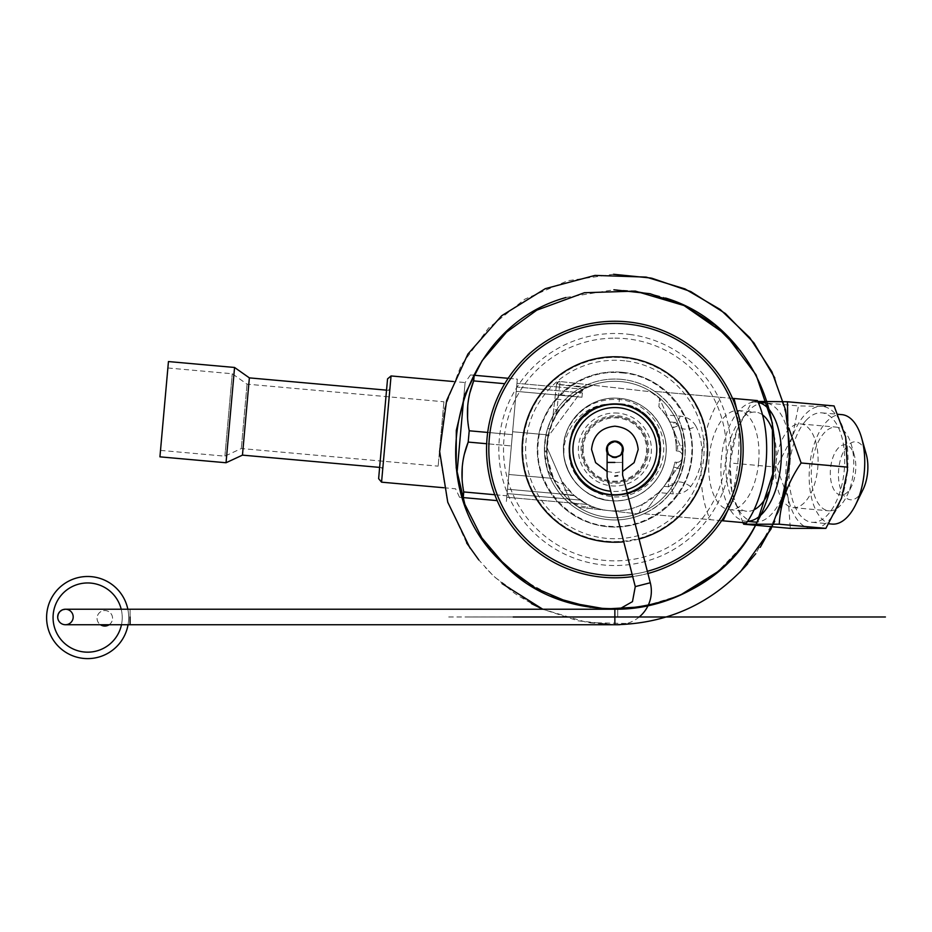 <?xml version="1.0" encoding="UTF-8"?>
<svg xmlns="http://www.w3.org/2000/svg" width="932" height="932" viewBox="0 0 932 932"><rect width="100%" height="100%" fill="white"/><g stroke="black" fill="none" stroke-linecap="round" stroke-linejoin="round"><path stroke-width="0.7" stroke-dasharray="4.66 3.5" d="M607.105 471.476L614.864 472.804L622.623 471.476M647.344 571.293A126.041 126.041 0 0 1 632.117 574.357M639.049 539.011A92.722 92.722 0 0 1 623.741 541.795M626.397 489.824A41.94 41.94 0 0 1 610.751 491.246M614.864 323.451A126.041 126.041 0 0 1 724.024 512.53A126.041 126.041 0 0 1 505.703 512.53A126.041 126.041 0 0 1 614.864 323.451M629.659 334.425A116.022 116.022 0 0 1 729.942 464.287A116.022 116.022 0 0 1 600.08 564.582A116.022 116.022 0 0 1 499.785 434.708A116.022 116.022 0 0 1 629.659 334.425M631.22 322.239A128.313 128.313 0 0 1 742.128 465.86A128.313 128.313 0 0 1 598.507 576.768A128.313 128.313 0 0 1 487.599 433.147A128.313 128.313 0 0 1 631.22 322.239M647.915 573.483A128.313 128.313 0 0 1 632.688 576.57M603.121 540.863A92.105 92.105 0 0 1 523.504 437.76A92.105 92.105 0 0 1 626.607 358.144A92.105 92.105 0 0 1 706.223 461.247A92.105 92.105 0 0 1 603.121 540.863M621.772 372.241A77.566 77.566 0 0 1 679.614 492.213A77.566 77.566 0 0 1 546.571 486.271A77.566 77.566 0 0 1 621.772 372.241A77.566 77.566 0 0 1 692.127 456.412A77.566 77.566 0 0 1 607.955 526.755A77.566 77.566 0 0 1 537.613 442.595A77.566 77.566 0 0 1 621.772 372.241M773.898 434.801A49.769 24.884 95.1 0 1 776.088 461.69A49.769 24.884 95.1 0 1 775.913 463.903A49.769 24.884 95.1 0 1 768.772 492.189M754.046 509.792A49.769 24.884 95.1 0 1 746.695 511.26A49.769 24.884 95.1 0 1 726.343 459.476A49.769 24.884 95.1 0 1 755.561 412.119A49.769 24.884 95.1 0 1 762.539 414.868M747.604 521.291A59.788 29.894 95.1 0 1 745.798 521.244A59.788 29.894 95.1 0 1 721.053 475.821A59.788 29.894 95.1 0 1 739.589 410.057A59.788 29.894 95.1 0 1 756.446 402.135A59.788 29.894 95.1 0 1 758.229 402.403M863.102 489.428A29.09 14.539 95.1 0 1 858.768 495.929A29.09 14.539 95.1 0 1 839.557 485.316A29.09 14.539 95.1 0 1 847.549 445.694A29.09 14.539 95.1 0 1 866.247 454.257M806.32 420.134A54.941 27.471 95.1 0 1 821.814 412.853A54.941 27.471 95.1 0 1 844.555 454.583A54.941 27.471 95.1 0 1 827.511 515.012A54.941 27.471 95.1 0 1 812.028 522.293A54.941 27.471 95.1 0 1 789.276 480.562A54.941 27.471 95.1 0 1 806.32 420.134M834.07 405.933L821.022 406.352A61.407 30.698 95.1 0 1 845.639 436.968A61.407 30.698 95.1 0 1 847.503 470.31A61.407 30.698 95.1 0 1 841.538 498.189A61.407 30.698 95.1 0 1 828.769 520.592A61.407 30.698 95.1 0 1 812.821 528.793A61.407 30.698 95.1 0 1 788.192 498.177A61.407 30.698 95.1 0 1 792.293 436.957A61.407 30.698 95.1 0 1 821.022 406.352L798.503 405.921L792.293 436.957L776.624 467.142L788.192 498.177L790.301 528.374M742.909 522.607L731.958 492.364L730.024 462.971L776.624 467.142M730.024 462.971L736.793 430.398L751.903 401.75L798.503 405.921M751.903 401.75L757.798 401.424M787.773 421.054L788.763 427.974M832.066 524.087A54.941 27.471 95.1 0 1 809.314 482.357A54.941 27.471 95.1 0 1 826.358 421.928A54.941 27.471 95.1 0 1 841.852 414.635M754.722 522.037A59.788 29.894 95.1 0 1 730.269 459.814A59.788 29.894 95.1 0 1 748.513 410.861A59.788 29.894 95.1 0 1 765.37 402.939A59.788 29.894 95.1 0 1 790.126 448.35A59.788 29.894 95.1 0 1 771.579 514.115A59.788 29.894 95.1 0 1 757.157 522.06M379.347 470.625L386.838 386.92L379.347 470.625L382.854 467.689L389.727 390.799M387.549 378.881L378.625 478.664M746.474 522.922L710.266 519.683A80.804 40.402 95.1 0 1 701.388 460.583L701.982 453.954A80.804 40.402 95.1 0 1 721.205 397.358L757.413 400.597M758.625 462.354A49.769 24.884 95.1 0 1 729.407 509.711A49.769 24.884 95.1 0 1 709.054 457.927A49.769 24.884 95.1 0 1 738.272 410.569A49.769 24.884 95.1 0 1 758.625 462.354M619.442 398.383C646.796 400.108 669.141 426.844 665.984 454.07C664.26 481.436 637.523 503.781 610.297 500.624C582.931 498.9 560.586 472.163 563.744 444.925C565.468 417.571 592.204 395.226 619.442 398.383C646.796 400.108 669.141 426.844 665.984 454.07C664.26 481.436 637.523 503.781 610.297 500.624C582.931 498.9 560.586 472.163 563.744 444.925C565.468 417.571 592.204 395.226 619.442 398.383C646.796 400.108 669.141 426.844 665.984 454.07C664.26 481.436 637.523 503.781 610.297 500.624C582.931 498.9 560.586 472.163 563.744 444.925C565.468 417.571 592.204 395.226 619.442 398.383C646.796 400.108 669.141 426.844 665.984 454.07C664.26 481.436 637.523 503.781 610.297 500.624C582.931 498.9 560.586 472.163 563.744 444.925C565.468 417.571 592.204 395.226 619.442 398.383C646.796 400.108 669.141 426.844 665.984 454.07C664.26 481.436 637.523 503.781 610.297 500.624C582.931 498.9 560.586 472.163 563.744 444.925C565.468 417.571 592.204 395.226 619.442 398.383C646.796 400.108 669.141 426.844 665.984 454.07C664.26 481.436 637.523 503.781 610.297 500.624C582.931 498.9 560.586 472.163 563.744 444.925C565.468 417.571 592.204 395.226 619.442 398.383C646.796 400.108 669.141 426.844 665.984 454.07C664.26 481.436 637.523 503.781 610.297 500.624C585.086 496.814 569.708 482.415 564.151 457.414C561.204 431.97 581.009 406.294 606.802 404.208C558.827 410.01 556.73 485.887 604.379 494.298C627.655 498.166 645.049 489.708 656.571 468.924C665.064 446.812 660.357 428.068 642.451 412.678C622.436 399.77 603.086 400.562 584.387 415.043C567.693 431.912 564.559 451.041 574.986 472.454C588.08 492.084 606.126 499.004 629.147 493.238C651.13 484.325 661.603 468.074 660.602 444.494C658.004 396.193 582.43 389.087 570.873 436.048C565.479 459.033 572.749 476.951 592.67 489.801C614.211 499.773 633.247 496.337 649.755 479.491C664.003 460.408 664.493 441.022 651.235 421.322C635.566 403.614 616.704 399.234 594.639 408.181C574.17 419.959 566.05 437.504 570.268 460.804C577.712 483.37 593.218 494.927 616.809 495.463C640.47 492.853 654.963 479.957 660.287 456.797C662.512 433.275 652.819 416.511 631.232 406.503C608.631 399.607 590.271 405.653 576.151 424.643C564.745 445.508 566.901 464.73 582.628 482.333C600.686 497.816 620.013 499.587 640.587 487.646C659.25 473.211 664.877 454.688 657.456 432.099C647.029 410.861 630.079 401.575 606.592 404.243C583.537 410.162 570.966 424.875 568.87 448.409C569.895 472.151 581.801 487.459 604.588 494.344C627.877 498.107 645.235 489.568 656.664 468.738C665.052 446.591 660.264 427.858 642.276 412.55C622.203 399.735 602.864 400.62 584.224 415.183C567.611 432.122 564.571 451.274 575.091 472.629C588.278 492.201 606.359 499.051 629.356 493.168C675.91 480.667 667.161 405.187 618.964 403.673L619.442 398.383C592.204 395.226 565.468 417.571 563.744 444.925C560.586 472.163 582.931 498.9 610.297 500.624C637.523 503.781 664.26 481.436 665.984 454.07C669.141 426.844 646.796 400.108 619.442 398.383C592.204 395.226 565.468 417.571 563.744 444.925C560.586 472.163 582.931 498.9 610.297 500.624C637.523 503.781 664.26 481.436 665.984 454.07C669.141 426.844 646.796 400.108 619.442 398.383C592.204 395.226 565.468 417.571 563.744 444.925C560.586 472.163 582.931 498.9 610.297 500.624C637.523 503.781 664.26 481.436 665.984 454.07C669.141 426.844 646.796 400.108 619.442 398.383C592.204 395.226 565.468 417.571 563.744 444.925C560.586 472.163 582.931 498.9 610.297 500.624C637.523 503.781 664.26 481.436 665.984 454.07C669.141 426.844 646.796 400.108 619.442 398.383C592.204 395.226 565.468 417.571 563.744 444.925C560.586 472.163 582.931 498.9 610.297 500.624C637.523 503.781 664.26 481.436 665.984 454.07C669.141 426.844 646.796 400.108 619.442 398.383L618.964 403.673C664.9 405.094 676.317 475.681 633.411 491.607C611.974 499.459 593.731 494.892 578.679 477.906C565.724 459.185 565.642 440.358 578.423 421.427C593.311 404.36 611.462 399.607 632.875 407.168C653.25 417.42 662.407 433.834 660.357 456.4C656.023 502.278 584.912 509.198 571.665 465.336C565.211 443.481 570.897 425.575 588.744 411.629C608.281 399.84 627.096 400.935 645.177 414.891C661.277 430.805 664.877 449.224 655.977 470.159C644.466 489.813 627.527 497.921 605.148 494.473C559.608 487.261 557.126 415.893 601.804 405.385C623.986 400.329 641.484 407.133 654.287 425.796C664.831 446.055 662.582 464.765 647.519 481.914C630.638 497.001 612.009 499.435 591.645 489.218C572.784 476.52 565.771 459.115 570.594 436.992C580.648 391.999 652.016 393.933 659.716 439.263C663.374 461.666 655.487 478.698 636.055 490.337C615.155 499.575 596.643 496.15 580.508 480.097C566.458 462.284 565.188 443.515 576.698 423.804C590.515 405.816 608.328 399.921 630.137 406.107C674.36 418.957 668.046 490.057 622.25 494.915C599.695 497.164 583.199 488.217 572.772 468.074C564.909 446.638 569.464 428.394 586.438 413.33C605.148 400.364 623.974 400.271 642.917 413.039C659.996 427.916 664.761 446.067 657.211 467.48C641.647 510.748 571.06 500.076 569.079 454.012C572.772 478.163 586.624 492.352 610.658 496.593C636.544 500.088 662.035 478.71 663.514 452.684C666.345 426.809 645.189 401.622 619.337 399.525C595.851 398.29 578.667 408.134 567.786 429.058C553.177 459.336 576.617 498.935 610.297 500.624C637.523 503.781 664.26 481.436 665.984 454.07C669.141 426.844 646.796 400.108 619.442 398.383A51.318 51.318 0 0 1 665.984 454.07A51.318 51.318 0 0 1 610.297 500.624A51.318 51.318 0 0 1 563.744 444.925A51.318 51.318 0 0 1 619.442 398.383M606.802 404.208L608.678 404.208L593.567 409.428L579.681 420.693L574.648 428.068L571.118 436.269L569.242 445.053L569.079 454.012M618.114 413.121A36.523 36.523 0 0 0 578.492 446.253A36.523 36.523 0 0 0 611.613 485.875A36.523 36.523 0 0 0 651.247 452.754A36.523 36.523 0 0 0 618.114 413.121M618.871 404.756A44.922 44.922 0 0 1 659.611 453.5A44.922 44.922 0 0 1 610.868 494.251A44.922 44.922 0 0 1 570.116 445.496A44.922 44.922 0 0 1 618.871 404.756A44.922 44.922 0 0 1 659.611 453.5A44.922 44.922 0 0 1 610.868 494.251A44.922 44.922 0 0 1 570.116 445.496A44.922 44.922 0 0 1 618.871 404.756M547.026 447.546A67.873 67.873 0 0 1 548.296 436.281L582.64 389.774A67.873 67.873 0 0 1 593.032 385.242L650.478 391.731A67.873 67.873 0 0 1 659.6 398.465L682.713 451.461A67.873 67.873 0 0 1 681.432 462.726L647.088 509.233A67.873 67.873 0 0 1 636.696 513.765L579.25 507.276A67.873 67.873 0 0 1 570.128 500.542L547.026 447.546A67.873 67.873 0 0 0 554.202 479.945L559.41 483.475L563.988 483.894A61.407 61.407 0 0 1 558.571 474.038L547.026 447.546M617.776 416.988A32.643 32.643 0 0 1 647.379 452.404A32.643 32.643 0 0 1 611.963 482.019A32.643 32.643 0 0 1 582.349 446.591A32.643 32.643 0 0 1 617.776 416.988A32.643 32.643 0 0 1 647.379 452.404A32.643 32.643 0 0 1 611.963 482.019A32.643 32.643 0 0 1 582.349 446.591A32.643 32.643 0 0 1 617.776 416.988M680.267 416.185A12.931 6.466 -84.9 0 1 674.034 422.347A5.173 5.173 0 0 1 678.414 425.679L673.58 427.497L674.034 422.347L669.747 421.963L672.147 427.369L673.58 427.497L677.459 445.799L676.154 445.682L676.259 450.878L677.669 451.006L677.459 445.799L682.62 445.496A67.873 67.873 0 0 0 678.414 425.679C681.595 430.025 687.478 430.293 696.064 426.483C692.802 420.425 687.536 416.988 680.267 416.185L665.576 414.88L669.747 421.963L674.034 422.347L678.414 425.679C685.719 441.162 683.156 470.206 673.184 484.221L668.279 486.725A12.931 6.466 95.1 0 1 673.323 493.89C680.628 494.379 686.418 491.933 690.694 486.562C695.971 479.596 699.536 470.94 701.388 460.583M690.694 486.562C682.911 481.285 677.075 480.504 673.184 484.221A5.173 5.173 0 0 1 668.279 486.725L663.992 486.341L658.633 492.574L673.323 493.89M701.982 453.954C701.982 443.387 700.014 434.23 696.064 426.483M679.929 468.808L674.978 467.34A62.7 62.7 0 0 1 668.745 481.576L673.184 484.221A67.873 67.873 0 0 0 679.929 468.808L682.236 457.775A5.173 5.173 0 0 1 676.632 462.295A5.173 5.173 0 0 0 682.236 457.775A5.173 5.173 0 0 1 676.632 462.295L674.954 462.144L673.661 467.223L674.978 467.34L676.632 462.295L674.954 462.144A61.407 61.407 0 0 1 664.26 485.98L647.088 509.233A67.873 67.873 0 0 1 636.696 513.765L579.25 507.276A67.873 67.873 0 0 1 570.128 500.542L558.571 474.038M667.312 481.448L663.992 486.341L668.279 486.725L668.745 481.576L667.312 481.448A61.407 61.407 0 0 0 673.661 467.223M582.64 389.774L583.572 389.273L556.241 386.838L556.52 384.368A3.227 3.227 0 0 1 560.097 381.514A3.227 3.227 0 0 0 556.52 384.368L556.52 384.368A3.227 3.227 0 0 1 560.097 381.514A3.227 3.227 0 0 0 556.52 384.368L560.097 381.514L559.736 384.73L586.659 387.77A67.873 67.873 0 0 0 583.572 389.273L582.64 389.774L583.572 389.273L582.64 389.774L582.36 392.896L582.64 389.774A67.873 67.873 0 0 0 548.296 436.281L582.64 389.774A67.873 67.873 0 0 1 593.032 385.242L586.659 387.77L593.032 385.242L560.097 381.514L650.478 391.731L659.6 398.465L682.713 451.461A67.873 67.873 0 0 1 682.352 456.703A5.173 5.173 0 0 0 677.669 451.006A5.173 5.173 0 0 1 682.352 456.703L682.62 445.496M682.352 456.703A5.173 5.173 0 0 0 677.669 451.006L676.259 450.878A61.407 61.407 0 0 0 658.866 406.667L659.6 398.465L658.866 406.667L665.576 414.88M556.288 415.218A67.873 67.873 0 0 1 586.659 387.77L556.52 384.368L552.07 423.734L556.288 415.218L559.736 384.73L556.52 384.368L552.07 423.734L548.365 435.92L547.014 451.065L547.573 458.334L553.492 478.477L554.202 479.945L559.41 483.475L563.988 483.894L574.38 495.673C582.046 501.882 589.152 505.936 595.699 507.835L587.51 504.48L573.786 495.148L507.474 489.218L507.09 493.564L507.474 489.218L573.786 495.148L580.053 500.088L591.296 506.204L587.335 507.09C578.446 506.367 570.664 502.243 564 494.741L547.422 469.891L544.451 451.822L545.779 435.687L547.573 428.627L552.117 417.466L572.831 395.949L582.605 390.112M582.36 392.896L581.976 397.242L582.36 392.896L516.619 387.013L516.235 391.358L516.945 383.32L516.619 387.013L582.36 392.896M682.236 457.775A67.873 67.873 0 0 1 681.432 462.726L664.26 485.98A61.407 61.407 0 0 1 563.988 483.894M548.575 434.953L512.623 431.737L517.178 380.71L506.53 499.867L512.623 431.737L545.977 434.72M494.787 494.729L506.892 495.801L506.379 501.451L511.353 445.939L506.892 495.801L463.752 491.945L462.109 479.258M487.692 432.436L512.355 434.638L511.353 445.939L516.817 384.776L512.355 434.638L469.215 430.782L467.584 418.095M508.126 378.299L517.33 379.126L516.817 384.776L517.33 379.126L470.462 374.932L474.178 375.27L473.677 380.908L504.725 383.693M581.976 397.242L516.235 391.358L581.976 397.242M556.52 384.368L556.241 386.838L516.945 383.32L583.572 389.273M552.117 417.466A70.459 70.459 0 0 1 654.742 391.417L721.205 397.358M650.117 391.685L650.058 390.997M732.552 398.372L654.742 391.417C675.49 405.455 685.603 426.891 685.043 455.701C680.535 484.209 666.788 503.548 643.802 513.742L710.266 519.683M721.601 520.697L643.802 513.742A70.459 70.459 0 0 1 547.422 469.891M736.711 409.288L738.703 426.6L739.006 443.166L738.051 460.525L735.907 477.767L732.68 494.018L727.636 510.701M639.119 513.322L642.323 504.433L658.633 492.574M676.154 445.682A61.407 61.407 0 0 0 672.147 427.369M642.323 504.433A61.407 61.407 0 0 1 591.296 506.204M469.215 430.782L468.202 442.083L511.353 445.939L486.69 443.725M467.736 405.513L469.868 392.908M462.26 466.676L464.392 454.07M463.752 491.945L463.239 497.595L459.523 497.257L497.187 500.624M564.151 457.414A51.318 51.318 0 0 1 567.786 429.058M595.699 507.835L587.335 507.09M621.143 379.324A70.459 70.459 0 0 1 685.043 455.783A70.459 70.459 0 0 1 608.584 519.683A70.459 70.459 0 0 1 544.684 443.224A70.459 70.459 0 0 1 621.143 379.324A70.459 70.459 0 0 1 685.043 455.783A70.459 70.459 0 0 1 608.584 519.683A70.459 70.459 0 0 1 544.684 443.224A70.459 70.459 0 0 1 621.143 379.324M611.858 483.16A33.785 33.785 0 0 1 581.207 446.486A33.785 33.785 0 0 1 617.869 415.847A33.785 33.785 0 0 1 648.521 452.509A33.785 33.785 0 0 1 611.858 483.16M470.462 374.932L465.103 382.563L456.96 473.526M463.728 397.848L465.103 382.563L453.36 381.514M443.853 487.751L455.597 488.799L459.523 497.257M381.561 482.17L391.056 375.945M389.529 393.071L382.854 467.689L379.639 467.398M443.9 401.89L438.157 466.151L443.9 401.89M159.931 456.843L168.447 361.558M167.865 368.152L160.502 450.401L167.865 368.152M224.903 455.993L232.254 373.744L224.903 455.993M247.05 384.287L241.306 448.537L247.05 384.287M242.46 455.131L249.368 377.879M226.033 462.75L234.561 367.464M109.126 624.731A7.759 7.759 0 0 0 104.803 610.542A7.759 7.759 0 0 0 100.481 624.731M112.562 618.3A7.759 7.759 0 0 0 104.803 610.542A7.759 7.759 0 0 0 97.056 618.3A7.759 7.759 0 0 0 104.803 626.048A7.759 7.759 0 0 0 112.562 618.3M121.475 624.731A34.577 34.577 0 0 0 122.232 617.567A34.577 34.577 0 0 1 87.643 652.155A34.577 34.577 0 0 1 53.066 617.567A34.577 34.577 0 0 0 87.643 652.155A34.577 34.577 0 0 0 122.232 617.567A34.577 34.577 0 0 0 87.643 582.989A34.577 34.577 0 0 0 53.066 617.567A34.577 34.577 0 0 1 87.643 582.989A34.577 34.577 0 0 1 122.232 617.567A34.577 34.577 0 0 0 121.207 609.225M128.057 624.731A41.043 41.043 0 0 0 127.835 609.225M634.238 623.659L587.533 622.588L542.785 609.225L578.003 620.817L614.864 624.731L614.864 609.225L590.457 607.349M747.592 616.984L732.249 616.984M747.988 616.972L492.131 616.972M469.798 616.984L693.163 616.984M448.7 616.972L492.213 616.972M614.864 476.112L617.718 475.751M46.6 617.567A41.043 41.043 0 0 0 87.643 658.609A41.043 41.043 0 0 0 128.686 617.567A41.043 41.043 0 0 0 87.643 576.524A41.043 41.043 0 0 0 46.6 617.567A41.043 41.043 0 0 0 87.643 658.609A41.043 41.043 0 0 0 128.686 617.567A41.043 41.043 0 0 0 87.643 576.524A41.043 41.043 0 0 0 46.6 617.567M73.197 616.984A7.759 7.759 0 0 1 65.438 624.731A7.759 7.759 0 0 0 73.197 616.984L72.603 614.013L70.914 611.497L68.397 609.819L65.438 609.225L68.397 609.819L70.914 611.497L72.603 614.013L73.197 616.984M639.224 616.984L639.224 616.984A33.61 33.61 0 0 1 619.99 624.661M622.623 449.504C622.157 454.21 619.582 456.797 614.864 457.262A7.759 7.759 0 0 0 622.623 449.504A7.759 7.759 0 0 0 614.864 441.745A7.759 7.759 0 0 0 607.105 449.504A7.759 7.759 0 0 0 614.864 457.262A7.759 7.759 0 0 0 622.623 449.504A7.759 7.759 0 0 0 614.864 441.745A7.759 7.759 0 0 0 607.105 449.504A7.759 7.759 0 0 0 614.864 457.262A7.759 7.759 0 0 0 622.623 449.504A7.759 7.759 0 0 0 614.864 441.745A7.759 7.759 0 0 0 607.105 449.504A7.759 7.759 0 0 0 614.864 457.262C619.582 456.797 622.157 454.21 622.623 449.504A7.759 7.759 0 0 0 614.864 441.745A7.759 7.759 0 0 1 622.623 449.504M614.864 357.387A92.105 92.105 0 0 1 706.98 449.504A92.105 92.105 0 0 1 614.864 541.608A92.105 92.105 0 0 1 522.759 449.504A92.105 92.105 0 0 1 614.864 357.387M614.864 338.141A111.362 111.362 0 0 1 706.223 513.194A111.362 111.362 0 0 1 516.142 501.02A111.362 111.362 0 0 1 614.864 338.141M583.176 449.504A31.688 31.688 0 0 1 614.864 417.816A31.688 31.688 0 0 1 646.552 449.504A31.688 31.688 0 0 1 614.864 481.192A31.688 31.688 0 0 1 583.176 449.504M620.945 381.584A68.199 68.199 0 0 1 682.783 455.573A68.199 68.199 0 0 1 608.794 517.423A68.199 68.199 0 0 1 546.944 443.422A68.199 68.199 0 0 1 620.945 381.584A68.199 68.199 0 0 1 671.797 487.052A68.199 68.199 0 0 1 554.82 481.832A68.199 68.199 0 0 1 620.945 381.584M626.246 360.987A89.251 89.251 0 0 1 703.38 460.874A89.251 89.251 0 0 1 603.493 538.02A89.251 89.251 0 0 1 526.347 438.122A89.251 89.251 0 0 1 626.246 360.987M847.922 491.677A25.211 12.605 95.1 0 1 831.274 482.473A25.211 12.605 95.1 0 1 838.194 448.141A25.211 12.605 95.1 0 1 854.399 455.562A25.211 12.605 95.1 0 1 851.673 486.05A25.211 12.605 95.1 0 1 847.922 491.677M840.629 505.249A42.01 21.005 95.1 0 1 828.781 510.818A42.01 21.005 95.1 0 1 811.399 478.908A42.01 21.005 95.1 0 1 824.424 432.693A42.01 21.005 95.1 0 1 836.272 427.124A42.01 21.005 95.1 0 1 851.429 445.053A42.01 21.005 95.1 0 1 846.885 495.859A42.01 21.005 95.1 0 1 840.629 505.249M775.774 465.779A42.01 21.005 -84.9 0 0 793.097 507.625A42.01 21.005 -84.9 0 0 817.772 467.654A42.01 21.005 -84.9 0 0 800.588 423.932A42.01 21.005 -84.9 0 0 788.74 429.501A42.01 21.005 -84.9 0 0 775.774 465.779M622.623 452.731A8.4 8.4 0 0 1 607.105 452.731M559.713 410.103L553.678 409.556M547.573 428.627L550.206 428.871M569.102 400.329L554.866 399.059M572.831 395.949L555.39 394.387M569.137 490.488L561.099 489.766M574.38 495.673L564 494.741M587.51 504.48L506.763 497.257L587.51 504.48M580.053 500.088L507.09 493.564L580.053 500.088M553.596 478.489L508.79 474.481L553.492 478.477M544.94 458.101L547.573 458.334M544.451 451.822L547.037 452.055M544.416 450.832L547.014 451.065M545.779 435.687L548.365 435.92M621.714 372.882C662.745 375.491 696.192 415.509 691.474 456.354C688.876 497.385 648.858 530.832 608.014 526.114C566.982 523.516 533.535 483.498 538.253 442.653C540.851 401.61 580.869 368.175 621.714 372.882M130.072 616.984C130.072 606.977 130.072 606.977 130.072 616.984L130.072 624.731M614.864 462.435C624.871 462.435 624.871 462.435 614.864 462.435L607.105 462.435M650.291 582.756L635.274 586.612M617.741 609.225L617.741 616.984L617.741 609.225L619.197 609.167M614.864 456.61A7.106 7.106 0 0 1 607.757 449.504A7.106 7.106 0 0 1 614.864 442.397A7.106 7.106 0 0 1 621.97 449.504A7.106 7.106 0 0 1 614.864 456.61M812.028 522.293L828.816 523.796M821.814 412.853L837.996 414.297M745.798 521.244L747.534 521.396M756.446 402.135L758.182 402.286M593.719 409.346C572.667 419.645 563.149 448.327 573.902 469.041C583.222 490.418 611.509 501.078 632.758 491.211C656.314 482.054 667.592 450.54 655.208 428.72C644.618 405.956 612.406 396.857 591.296 410.721C570.908 422.301 563.184 451.519 575.184 471.534C585.82 492.306 614.712 501.195 635.309 490.022C658.248 479.421 667.557 447.302 653.856 426.274C641.892 404.22 609.202 397.114 588.966 412.235C569.324 425.039 563.394 454.688 576.617 473.922C588.5 494.007 617.893 501.113 637.768 488.683C659.996 476.718 667.289 444.063 652.377 423.932C639.072 402.682 606.021 397.545 586.764 413.866C567.926 427.823 563.825 457.81 578.166 476.205C591.261 495.509 621.05 500.834 640.121 487.203C661.569 473.91 666.858 440.894 650.757 421.707C636.195 401.308 602.911 398.174 584.667 415.625C566.668 430.642 564.501 460.909 579.809 478.407C594.068 496.768 624.184 500.414 642.369 485.607C662.967 471.033 666.24 437.76 648.998 419.575C633.236 400.108 599.824 399.001 582.675 417.513C565.654 433.636 565.188 463.891 581.65 480.434C596.969 498.026 627.189 499.715 644.478 483.883C662.734 469.169 665.413 438.949 650.408 421.194C636.463 402.601 606.406 398.442 587.987 412.934C569.382 428.965 564.955 448.199 574.718 470.648C587.708 491.397 606.08 498.632 629.811 492.352C675.199 479.328 666.089 405.851 618.906 404.302M560.097 381.514C559.165 380.932 557.988 381.84 556.532 384.24L588.243 387.071M729.407 509.711L746.695 511.26M738.272 410.569L755.561 412.119M386.547 390.147L389.762 390.426L386.838 386.92M160.502 450.401L224.892 456.156L241.306 448.537L438.157 466.151M167.876 367.989L232.254 373.744L247.062 384.159L443.912 401.762M565.829 297.506L613.885 289.794M614.852 289.794L634.249 290.97C648.8 293.452 659.227 295.805 665.518 298.03M487.075 545.325L496.476 556.719M522.176 579.576L555.915 597.948M741.103 547.352L717.477 571.899M679.906 595.373L642.404 606.837M721.415 588.628L740.509 571.654M479.234 560.458L470.112 548.261M494.24 576.605L513.159 592.193C518.786 596.41 529.096 602.282 544.078 609.808M491.595 574.042L485.421 567.611M659.576 618.941C645.212 622.285 630.941 624.207 616.751 624.731L589.385 622.879M721.869 588.278L739.845 572.33M466.617 542.937L447.267 500.635L439.718 454.723L444.482 408.577L461.142 365.402L488.543 328.064L524.891 299.137L567.67 280.753L613.547 274.276M651.014 278.039L651.841 278.225M774.818 377.961L787.389 418.806M780.317 507.206L779.513 509.478M779.513 509.489L779.001 510.876M778.768 511.505L755.747 553.701M495.253 577.56L531.59 603.691M492.317 574.753L478.838 559.969M854.399 455.562L851.429 445.053M851.673 486.05L846.885 495.859M793.097 507.625L828.781 510.818M800.588 423.932L836.272 427.124"/><path stroke-width="1.4" d="M622.623 471.476L634.121 462.633L638.175 449.504C636.684 435.442 628.925 427.683 614.864 426.192C600.814 427.683 593.043 435.442 591.564 449.504L595.606 462.633L607.105 471.476M632.117 574.357A126.041 126.041 0 0 1 488.822 449.504A126.041 126.041 0 0 1 614.864 323.451A126.041 126.041 0 0 1 647.344 571.293M623.741 541.795A92.722 92.722 0 0 1 522.141 449.504A92.722 92.722 0 0 1 614.864 356.781A92.722 92.722 0 0 1 639.049 539.011M610.751 491.246A41.94 41.94 0 0 1 572.924 449.504A41.94 41.94 0 0 1 614.864 407.564A41.94 41.94 0 0 1 626.397 489.824M632.688 576.57A128.313 128.313 0 0 1 487.599 433.147A128.313 128.313 0 0 1 742.886 440.999A128.313 128.313 0 0 1 647.915 573.483M768.772 492.189A49.769 24.884 95.1 0 1 754.046 509.792M762.539 414.868A49.769 24.884 95.1 0 1 773.898 434.801M758.229 402.403A59.788 29.894 95.1 0 1 781.284 449.306A59.788 29.894 95.1 0 1 762.656 513.322A59.788 29.894 95.1 0 1 747.604 521.291M837.996 414.297L841.852 414.635A54.941 27.471 95.1 0 1 861.669 438.087L866.247 454.257A29.09 14.539 95.1 0 1 863.102 489.428L855.727 504.527A54.941 27.471 95.1 0 1 847.549 516.806A54.941 27.471 95.1 0 1 832.066 524.087L828.816 523.796M788.763 427.974L801.136 462.983C787.645 482.788 780.352 503.198 779.257 524.203L743.701 524.203L790.301 528.374L825.869 528.374L841.538 498.189L847.503 470.31L845.639 436.968L834.07 405.933L787.458 401.762L787.773 421.054M801.136 462.983L847.747 467.153M779.257 524.203L825.869 528.374M743.701 524.203L742.909 522.607M757.798 401.424L787.458 401.762M861.669 438.087A54.941 27.471 95.1 0 1 855.727 504.527M757.157 522.06A59.788 29.894 95.1 0 1 754.722 522.037L747.534 521.396M381.561 482.17L378.625 478.664L387.549 378.881L391.056 375.945L381.561 482.17L443.853 487.751M732.552 398.372L757.413 400.597A80.804 40.402 95.1 0 1 766.034 463.018A80.804 40.402 95.1 0 1 746.474 522.922L721.601 520.697M727.636 510.701L723.069 520.837M734.008 398.512L736.711 409.288M486.69 443.725L468.202 442.083C461.818 458.171 460.338 474.796 463.752 491.945L494.787 494.729M504.725 383.693L473.677 380.908C467.293 397.009 465.802 413.633 469.215 430.782L487.692 432.436M469.868 392.908L473.677 380.908L474.178 375.27L473.479 375.2L508.126 378.299M467.584 418.095L467.736 405.513M462.109 479.258L462.26 466.676M464.392 454.07L468.202 442.083L469.215 430.782M497.187 500.624L462.54 497.525L463.239 497.595L463.752 491.945M456.96 473.526L463.728 397.848M389.727 390.799L389.529 393.071M234.561 367.464L168.447 361.558L159.931 456.843L226.033 462.75L234.561 367.464L249.368 377.879L242.46 455.131L226.033 462.75M100.481 624.731A7.759 7.759 0 0 0 109.126 624.731M73.197 616.984A7.759 7.759 0 0 1 65.438 624.731A7.759 7.759 0 0 1 57.679 616.984A7.759 7.759 0 0 1 65.438 609.225A7.759 7.759 0 0 1 73.197 616.984M127.835 609.225A41.043 41.043 0 0 0 46.6 617.567A41.043 41.043 0 0 0 128.057 624.731M121.207 609.225A34.577 34.577 0 0 0 53.066 617.567A34.577 34.577 0 0 0 121.475 624.731M130.072 616.984C130.072 606.977 130.072 606.977 130.072 616.984L130.072 624.731L65.438 624.731A7.759 7.759 0 0 1 57.679 616.984L58.273 614.013L59.951 611.497L62.467 609.819L65.438 609.225L614.864 609.225L614.864 624.731C667.999 623.729 712.269 603.412 747.697 563.79M885.4 616.984L513.183 616.984M617.718 475.751L614.864 476.112M622.623 449.504A7.759 7.759 0 0 1 614.864 457.262A7.759 7.759 0 0 0 622.623 449.504C622.157 444.785 619.582 442.199 614.864 441.745A7.759 7.759 0 0 0 607.105 449.504A7.759 7.759 0 0 0 614.864 457.262A7.759 7.759 0 0 1 607.105 449.504A7.759 7.759 0 0 1 614.864 441.745A7.759 7.759 0 0 0 607.105 449.504A7.759 7.759 0 0 0 614.864 457.262A7.759 7.759 0 0 1 607.105 449.504A7.759 7.759 0 0 1 614.864 441.745C619.582 442.199 622.157 444.785 622.623 449.504L622.623 475.134L650.291 582.756A33.61 33.61 0 0 1 639.224 616.984L639.224 616.984M619.99 624.661A33.61 33.61 0 0 1 617.741 624.731L130.072 624.731M607.105 452.731A8.4 8.4 0 0 1 614.864 441.104A8.4 8.4 0 0 1 622.623 452.731M65.438 624.731A7.759 7.759 0 0 1 57.679 616.984L58.273 614.013L59.951 611.497L62.467 609.819L65.438 609.225M619.197 609.167L632.478 601.629L635.274 586.612L607.105 477.091L607.105 462.435L614.864 462.435C624.871 462.435 624.871 462.435 614.864 462.435M635.274 586.612L650.291 582.756M758.182 402.286L765.37 402.939M453.36 381.514L391.056 375.945M242.46 455.131L379.639 467.398M249.368 377.879L386.547 390.147M488.123 546.688L490.791 550.09M665.518 298.03C756.003 325.14 802.743 439.962 756.889 522.561C712.584 617.403 571.852 638.956 501.206 561.716C417.699 484.162 455.037 328.973 564.664 297.89L565.829 297.506M613.885 289.794L650.023 293.708L684.321 305.684L715.042 325.117L740.567 350.968M496.476 556.719L522.176 579.576M555.915 597.948L590.457 607.349M617.741 609.225L614.864 609.225C673.65 609.831 730.909 574.788 757.099 522.165L772.698 473.992L772.36 422.977L756.062 374.85L725.62 334.437L684.065 305.556L635.356 291.11L584.364 292.73L536.82 310.158L506.542 332.142L482.135 360.661L465.091 394.05L456.296 430.421L456.202 467.841L464.847 504.317L481.786 537.822L505.983 566.365L535.597 588.162L569.464 602.631L605.707 608.957L642.404 606.837M717.477 571.899L679.906 595.373M531.59 603.691L542.785 609.225L502.033 583.583M478.838 559.969L466.617 542.937M613.547 274.276L651.014 278.039M651.841 278.225L690.717 291.541L725.399 313.536L753.918 342.883L774.818 377.961M787.389 418.806L789.544 463.39L780.317 507.206M755.747 553.701L739.845 572.33M760.232 547.352L774.748 521.233M740.509 571.654L770.974 529.108L785.163 490.803L790.091 450.366L785.583 409.975L771.894 371.74L749.747 337.64L720.25 309.506L684.985 288.92L646.156 277.095L595.024 275.406L545.29 288.675L501.696 315.727L467.887 354.09L446.603 400.585L439.648 451.414L447.756 502.243L470.112 548.261M607.105 462.435L607.105 449.504"/></g></svg>

